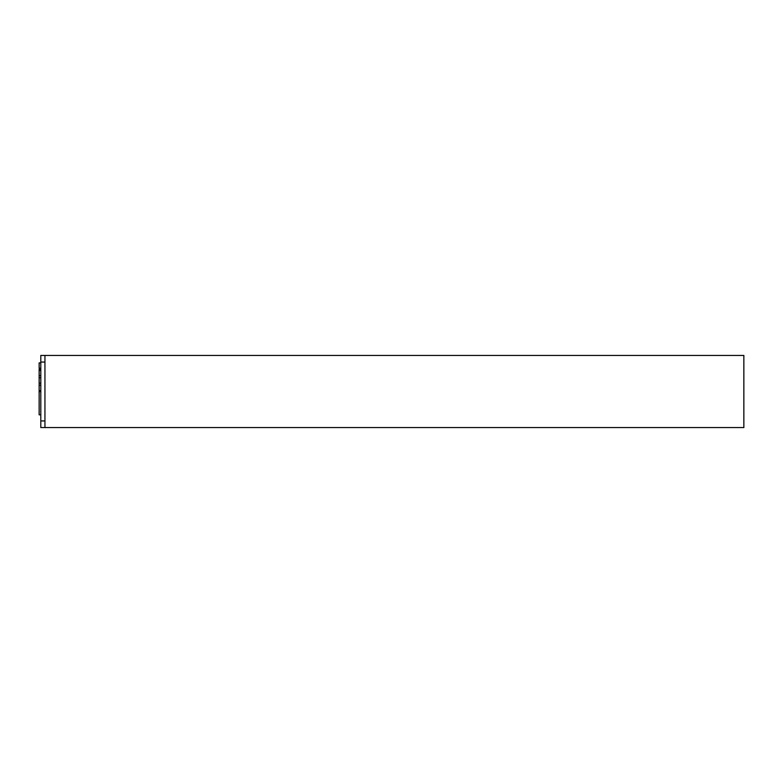 <?xml version="1.0" encoding="UTF-8"?>
<svg xmlns="http://www.w3.org/2000/svg" width="783" height="783" viewBox="0 0 783 783"><rect width="100%" height="100%" fill="white"/><g stroke="black" fill="none" stroke-linecap="round" stroke-linejoin="round"><path stroke-width="1.17" d="M40.804 368.157L39.15 368.157L39.15 362.862L40.804 362.862M40.804 414.824L39.15 414.824L39.15 369.087L40.804 369.087M44.944 362.059L44.944 427.567L40.804 427.567L40.804 355.433L44.944 355.433L44.944 362.059L40.804 362.059M44.944 427.567L743.85 427.567L743.85 355.433L44.944 355.433M39.15 391.666L40.804 391.666M39.15 369.087L40.804 368.676M44.944 420.941L40.804 420.941M39.15 375.634L40.804 375.634M39.15 383.102L40.804 383.102M39.15 390.511L40.804 390.511M39.15 385.216L40.804 385.216M39.15 377.807L40.804 377.807M39.15 370.339L40.804 370.339"/></g></svg>
